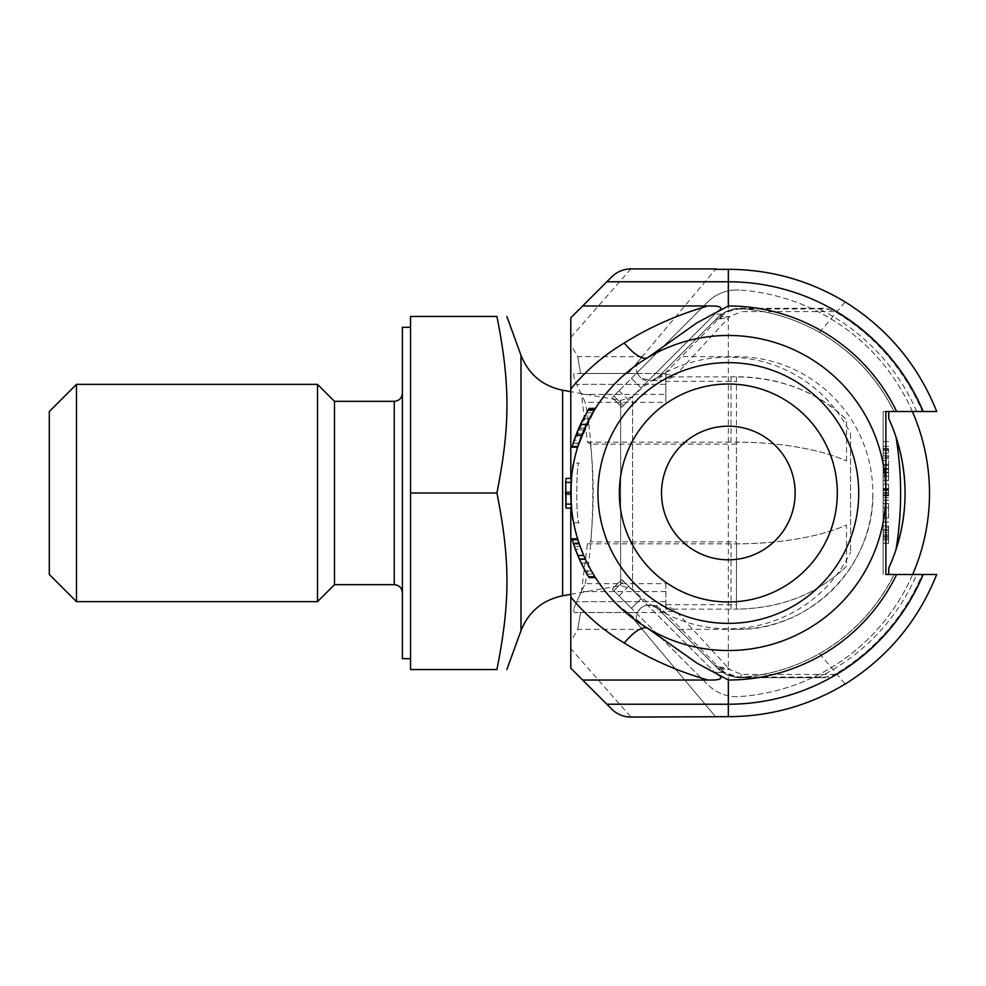 <?xml version="1.0" encoding="UTF-8"?>
<svg xmlns="http://www.w3.org/2000/svg" width="986" height="986" viewBox="0 0 986 986"><rect width="100%" height="100%" fill="white"/><g stroke="black" fill="none" stroke-linecap="round" stroke-linejoin="round"><path stroke-width="0.74" stroke-dasharray="4.93 3.7" d="M496.919 493C510.304 425.496 510.304 383.961 496.919 316.457L410.546 316.457L410.546 669.543L496.919 669.543C510.304 602.039 510.304 560.504 496.919 493L410.546 493M410.546 327.315L410.546 658.685L410.546 327.315M402.399 658.685L402.399 327.315M402.399 393.18L402.399 592.82L402.399 393.18M334.488 584.673L334.488 401.327M317.517 601.645L317.517 384.355M76.464 601.645L76.464 384.355M49.3 574.481L49.3 411.519M850.561 433.803L850.561 552.197L850.561 433.803A135.809 135.809 0 0 0 632.568 396.705L632.568 589.295L632.568 396.705L620.638 400.452L570.795 391.652M665.858 381.311L665.858 376.862L731.045 376.862A141.787 116.138 0 0 1 846.53 419.777C817.714 391.935 781.035 377.626 736.48 376.862L736.48 381.311L665.858 381.311L665.858 373.484L665.858 384.355L665.858 373.484L661.754 373.484L657.921 377.33A13.582 7.444 -135 0 1 662.37 376.023L718.511 319.02L728.334 317.997L729.899 316.432L720.939 316.789M728.334 269.338L728.334 310.91A32.6 32.6 -90 0 1 742.495 308.852A32.6 32.6 0 0 0 722.122 314.09A179.267 179.267 0 0 0 714.986 314.386L714.986 314.386A179.267 179.267 0 0 1 722.122 314.09A32.6 32.6 0 0 1 742.495 308.852A184.702 184.702 0 0 1 894.08 411.519L883.148 411.519L883.148 574.481L883.148 411.519L922.613 411.519C904.224 368.653 875.013 335.252 834.982 311.317L824.234 308.298L740.449 308.298C731.637 308.396 723.983 311.539 717.512 317.738A13.582 6.384 -134.7 0 1 720.963 316.777C725.413 312.143 731.982 309.542 740.646 308.963L741.472 311.638L834.883 311.638A210.351 210.351 0 0 1 922.255 411.519M936.7 574.481L894.08 574.481A184.702 184.702 0 0 1 742.495 677.148A32.6 32.6 -90 0 1 728.334 675.09A32.6 32.6 0 0 1 716.945 667.707A32.6 32.6 0 0 0 742.495 677.148A184.702 184.702 0 0 0 894.08 574.481C877.133 608.288 852.286 634.664 819.563 653.595A184.739 184.715 -90 0 1 742.495 677.148A32.6 32.6 0 0 1 723.157 672.563A32.6 32.6 0 0 0 742.495 677.148A184.702 184.702 0 0 0 894.08 574.481L889.089 574.481L889.089 567.295L896.422 548.327C902.239 511.648 902.239 474.969 896.41 438.302L889.089 419.333L889.089 411.519M936.7 411.519L885.872 411.519L885.872 574.481L912.642 574.481A203.708 203.708 0 0 1 739.414 696.572A40.746 40.746 0 0 1 707.874 684.728L631.434 608.288L641.048 598.687L621.833 579.485L714.899 672.538L641.048 598.687L631.434 608.288L612.232 589.086L707.874 684.728A40.746 40.746 0 0 0 739.414 696.572A203.708 203.708 0 0 0 929.515 493.32A203.708 203.708 0 0 0 739.414 290.069A203.708 203.708 0 0 1 912.358 411.519L894.08 411.519A184.702 184.702 0 0 0 742.495 308.852A184.739 184.715 -90 0 1 819.563 332.405C852.286 351.336 877.133 377.712 894.08 411.519A184.702 184.702 0 0 0 742.495 308.852A32.6 32.6 0 0 0 716.945 318.293L717.401 317.849A13.582 6.545 -135 0 1 720.914 316.814L719.25 318.293L729.899 316.432L741.472 311.638M724.032 312.759L715.06 320.179A13.582 9.071 -135 0 1 719.25 318.293L718.511 319.02A13.57 8.812 -137.9 0 0 714.382 320.869L660.263 374.988A13.582 5.226 -135 0 1 664.009 374.581A1488.034 13.323 178.9 0 1 676.297 374.446L728.334 317.997L728.334 668.003L676.297 611.554C671.823 607.487 665.538 605.54 657.44 605.724L651.98 605.33L657.921 608.67L717.401 668.151L720.914 669.186L718.511 666.98L728.334 668.003L729.899 669.568L719.25 667.719A13.582 9.071 135 0 1 715.072 665.821M720.754 671.072L717.5 668.262L720.754 671.072L740.153 677.69L824.234 677.702L740.449 677.702A32.6 32.6 0 0 1 717.401 668.151L717.5 668.262A13.582 6.397 134.7 0 0 720.963 669.223L729.899 669.568L741.472 674.362L834.883 674.362A210.351 210.351 0 0 0 922.255 574.481L889.089 574.481M728.334 559.814A66.814 66.814 0 0 0 786.199 459.587A66.814 66.814 0 0 0 670.468 459.587A66.814 66.814 0 0 0 728.334 559.814M883.148 457.085L883.148 449.48L883.148 457.085L888.583 457.085L888.583 449.48L888.583 457.085M888.583 489.487L888.583 495.021L888.583 489.487L883.148 489.487L883.148 495.021L883.148 489.487M888.583 494.972L883.148 494.972L883.148 484.212L883.148 500.198L883.148 489.167L883.148 494.997L888.583 495.083L888.583 484.212L888.583 494.997M731.045 376.862L731.045 442.184A141.787 50.816 0 0 1 846.53 460.967A141.787 50.816 180 0 0 736.48 442.184L736.48 609.138C781.035 608.374 817.714 594.065 846.53 566.223L846.53 525.033A141.787 50.816 0 0 1 736.48 543.816L736.48 444.131L590.54 444.131C594.053 476.719 594.053 509.294 590.54 541.869L736.48 541.869L736.48 604.689L665.858 604.689L665.858 609.138L731.045 609.138C777.757 609.681 816.26 595.384 846.53 566.223M717.401 317.849A32.6 32.6 0 0 1 740.449 308.298L824.234 308.298M715.06 320.179L714.382 320.869M660.263 374.988L655.678 378.994L651.98 380.67A13.582 13.582 0 0 1 655.209 380.276L662.37 376.023M653.94 379.893L657.921 377.33C652.498 381.927 646.804 382.174 640.863 378.082L651.98 380.67L657.44 380.276C665.538 380.46 671.823 378.513 676.297 374.446M590.54 444.131L587.446 442.184L581.457 394.375L576.687 384.355L585.179 402.35L665.858 402.35L665.858 373.484L574.505 373.484C573.039 374.323 573.766 377.934 576.687 384.355C573.766 377.934 573.039 374.323 574.505 373.484L637.387 373.484L640.801 378.02C635.354 372.314 634.836 366.385 639.248 360.223A12.633 12.633 0 0 0 637.387 373.484L628.107 373.484L715.503 269.338L628.107 373.484L642.243 356.649L628.107 373.484L580.594 373.484C576.798 351.115 576.798 351.115 580.594 373.484C576.798 351.115 576.798 351.115 580.594 373.484L665.858 373.484L661.754 373.484L716.945 318.293A32.6 32.6 0 0 1 728.334 310.91M740.449 308.298A13.582 0.69 -89.1 0 1 740.646 308.963L828.499 308.963M824.234 677.702L834.982 674.683C875.013 650.748 904.224 617.347 922.613 574.481L922.255 574.481M717.401 668.151L661.754 612.516L678.602 629.351L661.754 612.516L665.858 612.516L661.754 612.516L657.921 608.67A13.582 7.444 135 0 0 662.37 609.977L655.209 605.724A13.582 13.582 0 0 1 651.992 605.33L644.252 605.885L640.863 607.918C646.804 603.826 652.498 604.073 657.921 608.67M640.863 607.918L640.801 607.98C635.354 613.686 634.836 619.615 639.248 625.777L715.503 716.662L628.107 612.516L637.387 612.516L574.505 612.516L628.107 612.516L639.248 625.777A12.633 12.633 0 0 1 637.387 612.516L640.863 607.918M570.795 337.36L630.941 268.919A27.164 27.164 0 0 0 611.727 276.881L570.795 317.812L570.795 648.64L630.941 717.081L715.861 717.081M630.941 268.919L715.861 268.919M655.209 380.276L657.44 380.276M714.357 665.106L718.511 666.98L664.009 611.419A1488.034 13.311 1.1 0 0 676.297 611.554M660.263 611.012A13.582 5.226 135 0 0 664.009 611.419L662.37 609.977M657.44 605.724L655.209 605.724M740.153 677.69L740.449 677.702A13.582 0.703 88.9 0 0 740.646 677.037L741.472 674.362M828.499 677.037L740.646 677.037C731.969 676.445 725.413 673.832 720.963 669.223M665.858 604.689L665.858 583.65L585.179 583.65L576.687 601.645C573.766 608.066 573.039 611.677 574.505 612.516C573.039 611.677 573.766 608.066 576.687 601.645L581.457 591.625L587.446 543.816L590.54 541.869M570.795 388.989L570.795 597.011M585.179 583.65C595.285 534.683 595.273 451.268 585.179 402.35M580.594 612.516C576.798 634.885 576.798 634.885 580.594 612.516C576.798 634.885 576.798 634.885 580.594 612.516L665.858 612.516L580.594 612.516M570.795 508.123L570.795 478.395L570.795 508.123M728.334 716.662L728.334 675.09M819.563 653.595L845.138 684.074M628.107 612.516L642.243 629.351L628.107 612.516M570.795 648.64L570.795 668.188L611.727 709.119A27.164 27.164 0 0 0 630.941 717.081A27.164 27.164 0 0 1 611.727 709.119M819.563 332.405L845.138 301.926M647.814 357.598A157.538 157.538 0 0 1 885.872 493A157.538 157.538 0 0 1 647.814 628.402L615.893 603.296L602.951 588.346L591.403 570.894L582.923 553.565L575.836 532.44L572.607 516.652L570.795 493.025L572.607 469.348L576.058 452.722L582.923 432.423L591.156 415.537L602.951 397.654L615.893 382.704L631.311 368.912L647.814 357.598M573.223 465.454C570.253 473.921 570.253 512.079 573.223 520.546M579.189 522.814L573.642 522.814C570.549 524.651 570.549 461.349 573.642 463.186L579.176 463.186C575.96 461.349 575.972 524.651 579.189 522.814C575.972 524.651 575.96 461.349 579.176 463.186M578.227 540.809L577.907 539.81A157.538 157.538 0 0 0 594.891 576.724L588.519 576.724A162.973 162.973 0 0 1 572.237 539.81L577.907 539.81A157.538 157.538 0 0 0 594.891 576.724M579.029 543.261L580.495 547.427M583.638 555.303L587.126 562.858M587.841 564.275L588.728 566.001M590.873 569.945L587.237 563.055A157.538 157.538 0 0 1 585.425 559.296C597.109 582.233 594.928 576.009 595.445 577.611L585.203 558.803L577.611 538.812M571.19 504.117A157.538 157.538 0 0 0 571.523 508.123L570.808 494.725A157.538 157.538 0 0 1 570.795 491.792L571.473 478.395A157.538 157.538 0 0 0 571.153 482.4M565.372 491.829L570.795 491.829A157.538 157.538 0 0 0 570.808 494.689L565.372 494.689A162.973 162.973 0 0 1 565.372 491.829L565.372 491.62M565.372 494.725A162.973 162.973 0 0 1 565.372 491.792L566.013 478.395L571.473 478.395A157.538 157.538 0 0 0 571.153 482.364L571.19 504.166A157.538 157.538 0 0 0 571.523 508.123L566.063 508.123L565.372 494.725L570.808 494.725M579.768 440.582L578.868 443.207L573.162 443.207L577.796 430.562L571.942 447.188L580.397 424.621L589.049 408.389L580.372 424.695L586.374 424.695L580.532 424.35L586.374 424.695L594.275 410.262L586.387 424.67M595.445 408.389L589.049 408.389L580.397 424.621L586.411 424.621L580.397 424.621L575.861 435.467L581.678 435.467L575.861 435.467L571.942 447.188L577.611 447.188L586.411 424.621L595.445 408.389L586.411 424.621L577.611 447.188L582.59 433.199M579.891 440.237L577.759 446.683L579.891 440.237L574.135 440.237L573.076 443.453L578.794 443.453L573.076 443.453L574.135 440.237M591.452 415.02L592.709 412.838A157.538 157.538 0 0 0 586.313 424.818L586.202 425.04M585.388 426.79L584.242 429.329M584.094 429.649L582.59 433.187M581 437.217L578.055 445.734M578.523 444.242L580.027 439.867M579.682 440.828L578.757 443.54M585.45 426.655L584.562 428.602A157.538 157.538 0 0 0 577.907 446.19L594.891 409.276A157.538 157.538 0 0 0 577.907 446.19L572.237 446.19L577.907 446.19L572.237 446.19L588.519 409.276L594.891 409.276L592.389 413.405M583.342 418.594L586.436 412.838A162.973 162.973 0 0 0 580.31 424.818L586.276 424.892L589.11 419.272M588.112 421.182L586.239 424.978M585.425 559.296L579.46 559.296A162.973 162.973 0 0 0 581.198 563.055L587.237 563.055L581.198 563.055L586.953 574.062L593.252 574.062M579.201 543.791L573.482 543.791M583.712 555.475L577.821 555.475M572.533 540.809L575.356 549.19L573.162 542.793L578.868 542.793M574.653 547.218L575.356 549.19L581.161 549.19M574.357 546.404L580.125 546.404M589.049 577.611L579.238 558.803L571.942 538.812M586.165 572.656L588.161 576.132M580.606 561.81L581.789 564.3M582.652 566.063L585.955 572.287M579.238 558.803L585.203 558.803M585.253 571.017L591.464 571.017M579.176 558.655L585.129 558.655M565.372 491.792L570.795 491.792M571.19 504.166L565.742 504.166L565.717 482.364A162.973 162.973 0 0 1 566.013 478.395L565.557 485.001M565.545 485.334L565.372 491.398M565.372 494.824L565.434 497.77M565.446 498.053L565.742 504.117M565.742 504.166A162.973 162.973 0 0 0 566.063 508.123M570.795 493.259L565.36 493.259M571.153 482.364L565.717 482.364M581.629 435.602L575.799 435.602L581.629 435.602L584.772 428.134L578.868 443.207L581.629 435.602L578.868 443.207L573.162 443.207L578.831 428.134L584.772 428.134L581.629 435.602L575.799 435.602L581.629 435.602L584.772 428.134L578.831 428.134M580.631 438.228L579.965 440.039M572.09 446.683L573.076 443.453L572.09 446.683L577.759 446.683M587.927 410.262L594.275 410.262M577.796 430.562L577.229 431.954M575.886 435.405L581.703 435.405M594.891 409.276L588.519 409.276L594.891 409.276L588.519 409.276L583.009 419.235M580.939 423.475L577.895 430.34M577.118 432.213L575.072 437.587M573.963 440.767L575.343 436.847M575.306 436.946L575.085 437.562M574.209 440.027L572.237 446.19L577.907 446.19M582.911 419.444L584.624 416.154M584.415 416.548L583.207 418.853M585.154 427.283L590.836 416.104L584.649 416.104M583.922 430.044L578.018 430.044L583.922 430.044M590.836 416.104L590.294 417.078M576.465 433.889L582.307 433.889L576.465 433.889M584.834 427.998L578.622 428.602A162.973 162.973 0 0 0 572.237 446.19A162.973 162.973 0 0 1 588.519 409.276L588.198 409.819L588.519 409.276M580.273 424.892L581.703 421.885M580.52 424.387L579.361 426.926M587.557 410.903L584.809 415.796M589.394 418.742L583.268 418.742L589.406 418.73M586.313 424.818L580.31 424.818M592.709 412.838L586.436 412.838L592.709 412.838M594.558 409.794L588.211 409.794M619.344 493A108.99 108.99 0 0 1 782.822 398.615A108.99 108.99 0 0 1 782.822 587.385A108.99 108.99 0 0 1 619.344 493M888.719 418.532L896.052 437.205M896.052 549.424L892.231 559.925M883.148 458.231L883.148 441.629L883.148 458.231L888.583 458.231L888.583 460.622L883.148 460.622M883.148 489.759L883.148 495.305L883.148 489.759L888.583 489.759L883.148 489.82M883.148 517.847L883.148 503.501L883.148 522.173L883.148 517.847L888.583 517.958L888.583 503.501L888.583 517.847M883.148 480.293L883.148 464.307L883.148 480.453L888.583 480.293L888.583 458.231M883.148 527.547L883.148 543.311L883.148 527.547L888.583 527.547L883.148 527.572M888.583 448.445L883.148 448.445M888.583 460.622L888.583 465.256L883.148 465.256L888.583 465.293L888.583 464.307L888.583 480.293M888.583 449.48L883.148 449.48M888.583 453.104L883.148 453.104M888.583 446.276L883.148 446.276M888.583 441.629L883.148 441.629M888.583 450.331L883.148 450.331M888.583 455.815L883.148 455.815M888.583 495.243L883.148 495.243M888.583 495.305L883.148 495.305M888.583 522.062L883.148 522.062M888.583 522.173L883.148 522.173L888.583 522.173M888.583 503.501L883.148 503.501M888.583 507.716L883.148 507.716M888.583 480.453L883.148 480.453M888.583 469.287L888.583 476.139L888.583 469.287L883.148 469.287L883.148 468.523L883.148 476.139L883.148 469.287M888.583 476.09L883.148 476.09L888.583 476.139M888.583 476.226L883.148 476.226M888.583 476.164L883.148 476.164M888.583 534.683L888.583 525.969L888.583 543.311L888.583 530.616L888.583 543.2L888.583 534.683L883.148 534.683L888.583 534.646M888.583 543.311L883.148 543.286L888.583 543.311M888.583 495.021L883.148 495.021M888.583 489.537L883.148 489.537M888.583 495.736L883.148 495.736M888.583 489.401L883.148 489.401M888.583 489.167L883.148 489.167M888.583 495.502L883.148 495.502M665.858 376.862L665.858 402.35M581.457 394.375L665.858 394.375M587.446 442.184L731.045 442.184M587.446 543.816L731.045 543.816A141.787 50.816 0 0 0 846.53 525.033M731.045 609.138L731.045 543.816M665.858 583.65L665.858 609.138M665.858 591.625L581.457 591.625M846.53 460.967L846.53 419.777M889.089 567.295A179.267 179.267 0 0 0 889.089 419.333M896.41 438.302C907.933 474.981 907.933 511.66 896.422 548.327M739.414 290.069A40.746 40.746 0 0 0 707.874 301.901L612.232 397.543L631.434 378.341L641.048 387.942L714.801 314.189L621.833 407.156L641.048 387.942L631.434 378.341L707.874 301.901A40.746 40.746 0 0 1 739.414 290.069M714.986 672.255A179.267 179.267 0 0 0 723.157 672.563A179.267 179.267 0 0 1 714.986 672.255M613.834 590.688L619.048 595.901L613.834 590.688L623.435 581.087L628.649 586.3L623.435 581.087L613.834 590.688M623.435 405.554L628.649 400.341L621.833 407.156L623.435 405.554L613.834 395.941L619.048 390.739L612.232 397.543L613.834 395.941L623.435 405.554M736.48 609.138L736.48 543.816M736.48 442.184L736.48 376.862M678.602 629.351L736.48 629.351C809.333 631.225 874.705 565.853 872.832 493A136.351 136.351 0 0 0 736.48 356.649L678.602 356.649M394.252 584.673L394.252 401.327M620.638 400.452L620.638 585.548L620.638 400.452M562.612 595.79L562.612 390.209M520.99 630.707L520.99 355.293M916.709 411.519A205.248 205.248 0 0 0 817.85 308.298M817.85 677.702A205.248 205.248 0 0 0 916.709 574.481M665.858 601.645L576.687 601.645L665.858 601.645M665.858 384.355L576.687 384.355L665.858 384.355M885.872 493A157.538 157.538 0 0 1 647.814 628.402M888.583 517.958L883.148 517.958L888.583 517.958M888.583 503.612L883.148 503.612M888.583 507.827L883.148 507.827M888.583 472.269L883.148 472.269M888.583 469.324L883.148 469.324M888.583 472.713L883.148 472.713M888.583 472.775L883.148 472.775M888.583 472.368L883.148 472.368M888.583 465.343L883.148 465.343M888.583 539.971L883.148 539.971M888.583 532.551L883.148 532.551M888.583 537.05L883.148 537.05M888.583 535.928L883.148 535.928M888.583 529.519L883.148 529.519M888.583 536.939L883.148 536.939M888.583 490.436L883.148 490.436M888.583 488.526L883.148 488.526M888.583 493.666L883.148 493.666M888.583 499.988L883.148 499.988M888.583 497.462L883.148 497.462M888.583 492.569L883.148 492.569M570.795 594.348L620.638 585.548L632.568 589.295A135.809 135.809 0 0 0 850.561 552.197M653.459 605.786L654.248 606.119M642.243 629.351L577.722 629.351L570.795 641.356M642.243 356.649L577.722 356.649L570.795 344.644M888.583 468.523L883.148 468.523M888.583 464.307L883.148 464.307M888.583 543.2L883.148 543.2M888.583 530.616L883.148 530.616M888.583 525.969L883.148 525.969M888.583 538.553L883.148 538.553M888.583 484.212L883.148 484.212M888.583 495.083L883.148 495.083M888.583 500.198L883.148 500.198M888.583 489.697L883.148 489.697M612.232 589.086L621.833 579.485L612.232 589.086M619.048 595.901L628.649 586.3M619.048 390.739L628.649 400.341M612.232 397.543L621.833 407.156L612.232 397.543M736.48 629.351A136.351 136.351 0 0 0 872.832 493"/><path stroke-width="1.48" d="M496.919 493C510.304 560.504 510.304 602.039 496.919 669.543C510.304 669.543 510.304 669.543 496.919 669.543C510.304 669.543 510.304 669.543 496.919 669.543L410.546 669.543L410.546 316.457L496.919 316.457C510.304 316.457 510.304 316.457 496.919 316.457C510.304 316.457 510.304 316.457 496.919 316.457C510.304 383.961 510.304 425.496 496.919 493L410.546 493M410.546 658.685L402.399 658.685L402.399 327.315L410.546 327.315M402.399 393.18C401.918 398.134 399.194 400.846 394.252 401.327L394.252 584.673C399.157 585.105 401.869 587.829 402.399 592.82M394.252 584.673L334.488 584.673L334.488 401.327L394.252 401.327M334.488 401.327L317.517 384.355L317.517 601.645L334.488 584.673M76.464 384.355L76.464 601.645L49.3 574.481L49.3 411.519L76.464 384.355L317.517 384.355M570.795 391.652L562.612 390.209C542.522 385.982 528.644 374.347 520.99 355.293L520.99 630.707L506.853 669.543M922.255 411.519L912.358 411.519A203.708 203.708 0 0 1 912.642 574.481L922.255 574.481M582.615 680.02L707.899 680.02C720.939 680.377 724.143 678.467 717.512 674.264L696.905 663.097L647.814 628.402A157.538 157.538 0 0 1 728.334 335.462A157.538 157.538 0 0 1 880.239 534.745A157.538 157.538 0 0 1 647.814 628.402A157.538 157.538 0 0 1 728.334 335.462A157.538 157.538 0 0 1 880.239 534.745A157.538 157.538 0 0 1 647.814 628.402A46.169 14.507 -59.3 0 0 624.212 642.995C603.851 630.818 586.041 615.486 570.795 597.011L570.795 508.123L570.795 668.188L611.727 709.119C617.088 714.308 623.485 716.958 630.941 717.081L728.334 716.662C770.251 716.526 809.186 705.656 845.138 684.074C887.585 657.502 918.114 620.97 936.7 574.481L923.204 574.481A211.226 211.226 0 0 1 728.334 704.226L728.334 716.662M715.503 269.338L728.334 269.338C770.251 269.474 809.186 280.344 845.138 301.926C887.585 328.498 918.114 365.03 936.7 411.519L885.872 411.519L885.872 574.481L923.204 574.481M570.795 478.395L570.795 388.989L570.795 478.395M624.212 343.005C603.851 355.182 586.041 370.514 570.795 388.989L570.795 317.812L582.615 305.98L707.899 305.98C720.939 305.623 724.143 307.533 717.512 311.736L696.917 322.866L647.814 357.598A46.169 14.507 -120.7 0 1 624.212 343.005C649.836 326.982 677.727 314.645 707.899 305.98M715.861 268.919L630.941 268.919C623.485 269.042 617.088 271.692 611.727 276.881L582.615 305.98M606.834 281.774L728.334 281.774L728.334 305.98L717.586 311.798M573.642 463.186L573.223 465.454M573.223 520.546L573.642 522.814M580.495 547.427L583.638 555.303M587.126 562.858L587.841 564.275M588.728 566.001L590.873 569.945M585.425 559.296L579.46 559.296A162.973 162.973 0 0 0 588.519 576.724L594.891 576.724L595.445 577.611L589.049 577.611L588.161 576.132M572.533 540.809L571.942 538.812L577.611 538.812L577.907 539.81L572.237 539.81A162.973 162.973 0 0 0 579.46 559.296L586.165 572.656M578.227 540.809L579.029 543.261M570.795 491.829L571.473 478.395L566.013 478.395A162.973 162.973 0 0 0 565.705 482.4L571.153 482.4L571.19 504.117L565.742 504.117A162.973 162.973 0 0 0 566.063 508.123L571.523 508.123L570.808 494.689M594.891 409.276L586.374 424.695M575.886 435.405L580.532 424.35L586.547 424.35L577.611 447.188L571.942 447.188L575.886 435.405L581.703 435.405L580.631 438.228M586.547 424.35L582.59 433.199M586.202 425.04L585.388 426.79M582.59 433.187L581 437.217M580.027 439.867L579.682 440.828M578.757 443.54L578.523 444.242M592.389 413.405L591.452 415.02M589.11 419.272L588.112 421.182M586.239 424.978L585.45 426.655M579.201 543.791L573.482 543.791M583.712 555.475L577.821 555.475M575.356 549.19L580.606 561.81M581.789 564.3L582.652 566.063M585.955 572.287L586.953 574.062M573.162 542.793L574.653 547.218M565.705 482.4L566.063 508.123M565.36 493.259L570.795 493.259M595.445 408.389L589.049 408.389L580.372 424.695M587.927 410.262L594.275 410.262M575.799 435.602L573.162 443.207L575.799 435.602M580.532 424.35L577.229 431.954M578.831 428.134L577.796 430.562M583.009 419.235L580.939 423.475M577.895 430.34L577.118 432.213M575.072 437.587L573.963 440.767M575.085 437.562L574.209 440.027M590.294 417.078L585.154 427.283M579.361 426.926L578.622 428.602M581.703 421.885L580.52 424.387M588.519 409.276L587.557 410.903M584.809 415.796L583.342 418.594M619.344 493A108.99 108.99 0 0 1 782.822 398.615A108.99 108.99 0 0 1 782.822 587.385A108.99 108.99 0 0 1 619.344 493M661.52 493A66.814 66.814 0 0 1 728.334 426.186A66.814 66.814 0 0 1 795.147 493A66.814 66.814 0 0 1 728.334 559.814A66.814 66.814 0 0 1 661.52 493M707.899 680.02C677.801 671.392 649.897 659.042 624.212 642.995M717.586 674.202L728.334 680.02L728.334 704.226L606.834 704.226M896.052 437.205C902.141 474.599 902.141 512.017 896.052 549.424C908.057 512.017 908.057 474.611 896.052 437.205M888.719 411.519L888.719 418.532A179.267 179.267 0 0 1 888.719 568.096L888.719 574.481M892.231 559.925L888.719 568.096M562.612 390.209L562.612 595.79C542.522 600.018 528.656 611.653 520.99 630.707M923.204 411.519A211.226 211.226 0 0 0 728.334 281.774L728.334 269.338M728.334 305.98A187.02 187.02 0 0 1 896.656 411.519M728.334 362.626A130.374 130.374 0 0 0 615.424 558.187A130.374 130.374 0 0 0 841.243 558.187A130.374 130.374 0 0 0 728.334 362.626M896.656 574.481A187.02 187.02 0 0 1 728.334 680.02M76.464 601.645L317.517 601.645M570.795 594.348L562.612 595.79M520.99 355.293L506.853 316.457"/></g></svg>
